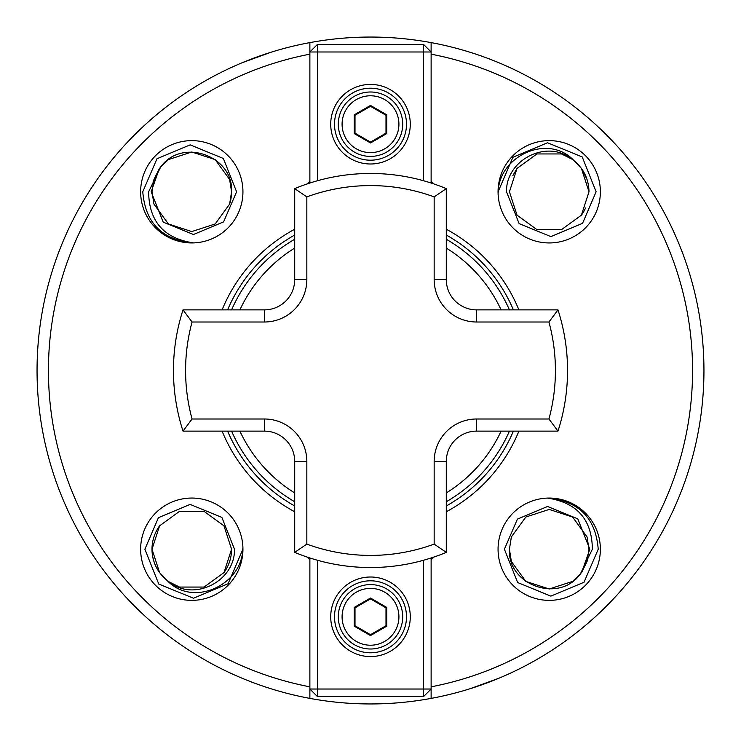 <?xml version="1.0" encoding="UTF-8"?>
<svg xmlns="http://www.w3.org/2000/svg" width="741" height="741" viewBox="0 0 741 741"><rect width="100%" height="100%" fill="white"/><g stroke="black" fill="none" stroke-linecap="round" stroke-linejoin="round"><path stroke-width="1.11" d="M259.489 56.075L270.817 52.296L242.326 62.67M481.511 684.925L470.183 688.704L498.674 678.33M512.883 175.571L517.023 168.402L509.428 191.789L517.023 215.168L536.919 229.627L561.511 229.627L581.398 215.168L589.002 191.789L581.398 215.168L561.511 229.627L536.919 229.627L517.023 215.168L509.428 191.789L517.023 215.168L536.919 229.627L561.511 229.627L581.398 215.168L589.002 191.789L581.398 215.168L589.002 191.789L581.398 215.168L561.511 229.627L536.919 229.627L517.023 215.168L509.428 191.789L517.023 215.168L536.919 229.627L561.511 229.627L581.398 215.168L589.002 191.789L581.398 215.168L561.511 229.627L536.919 229.627L517.023 215.168L509.428 191.789L517.023 215.168L536.919 229.627L561.511 229.627L581.398 215.168L589.002 191.789L581.398 215.168L561.511 229.627L536.919 229.627L517.023 215.168L509.428 191.789L517.023 168.402L536.919 153.943L561.511 153.943L571.978 159.158L561.511 153.943L536.919 153.943L561.511 153.943L571.978 159.158A39.782 39.782 0 0 1 573.997 160.658C583.723 168.744 588.725 179.118 589.002 191.789L581.398 168.402L573.997 160.658L581.398 168.402L589.002 191.789L581.398 168.402L573.997 160.658L581.398 168.402L589.002 191.789L581.398 168.402L573.997 160.658L581.398 168.402L589.002 191.789L581.398 168.402L573.997 160.658L581.398 168.402L589.002 191.789L581.398 215.168L561.511 229.627L536.919 229.627L517.023 215.168L509.428 191.789L517.023 168.402L536.919 153.943L561.511 153.943L571.978 159.158L561.511 153.943M574.145 160.778L581.398 168.402L587.057 179.489M509.428 191.789L517.023 168.402L536.919 153.943L561.511 153.943L571.978 159.158L561.511 153.943L536.919 153.943L517.023 168.402L509.428 191.789L517.023 168.402L536.919 153.943L561.511 153.943L571.978 159.158L561.511 153.943L536.919 153.943L517.023 168.402L509.428 191.789L517.023 168.402M151.998 191.789L153.943 204.081L168.402 223.977L191.789 231.572L215.168 223.977L229.627 204.081L231.572 191.789L229.627 204.081L215.168 223.977L191.789 231.572L168.402 223.977L153.943 204.081L151.998 191.789L153.943 204.081L168.402 223.977L191.789 231.572L215.168 223.977L229.627 204.081L231.572 191.789L229.627 204.081L215.168 223.977L191.789 231.572L168.402 223.977L153.943 204.081L151.998 191.789L153.943 204.081L168.402 223.977L191.789 231.572L215.168 223.977L229.627 204.081L231.572 191.789L229.627 204.081A39.782 39.782 0 0 0 231.572 191.789C233.619 155.554 181.601 137.418 160.658 167.003L168.402 159.602L191.789 151.998L215.168 159.602L229.627 179.489L231.572 191.789L229.627 179.489L215.168 159.602L191.789 151.998L168.402 159.602L160.778 166.855L168.402 159.602L191.789 151.998L215.168 159.602L229.627 179.489L231.572 191.789L229.627 179.489L215.168 159.602L191.789 151.998L168.402 159.602L160.658 167.003L168.402 159.602L191.789 151.998L215.168 159.602L229.627 179.489L231.572 191.789L229.627 204.081L215.168 223.977L191.789 231.572L168.402 223.977L153.943 204.081L151.998 191.789L153.943 179.489L159.158 169.022L153.943 179.489L151.998 191.789L153.943 179.489L159.158 169.022L153.943 179.489L151.998 191.789L153.943 179.489L159.158 169.022L153.943 179.489L151.998 191.789L153.943 179.489L159.158 169.022A39.782 39.782 0 0 1 160.658 167.003L168.402 159.602L191.789 151.998L215.168 159.602L229.627 179.489L231.572 191.789L229.627 204.081L215.168 223.977L191.789 231.572L168.402 223.977L153.943 204.081L151.998 191.789A39.782 39.782 0 0 1 152.081 189.307M166.855 580.222L159.602 572.598L151.998 549.211L159.602 572.598L167.003 580.342L159.602 572.598L151.998 549.211L159.602 525.832A39.782 39.782 0 0 0 151.998 549.211L159.602 525.832L179.489 511.373L204.081 511.373L223.977 525.832L231.572 549.211L223.977 572.598L204.081 587.057L179.489 587.057L169.022 581.842L179.489 587.057L204.081 587.057L223.977 572.598A39.782 39.782 0 0 0 231.572 549.211L223.977 572.598M169.022 581.842C194.031 602.276 235.23 581.092 234.489 549.211L221.865 517.394L190.104 504.389L158.454 517.663L144.875 549.211L158.759 584.038L193.475 598.237L228.08 583.751L242.9 549.211L242.909 547.516A51.157 51.157 0 0 1 191.789 600.367A51.157 51.157 0 0 1 140.633 549.211A51.157 51.157 0 0 1 190.937 498.063A51.157 51.157 0 0 1 242.909 547.516L242.779 549.211C241.853 585.297 192.521 607.889 167.003 580.342L159.602 572.598L151.998 549.211C152.276 561.882 157.277 572.256 167.003 580.342L159.602 572.598L151.998 549.211L159.602 572.598L167.003 580.342L159.602 572.598L151.998 549.211L159.602 572.598L167.003 580.342L159.602 572.598L151.998 549.211L159.602 525.832L179.489 511.373L204.081 511.373L223.977 525.832L231.572 549.211L223.977 572.598L204.081 587.057L179.489 587.057L169.022 581.842L179.489 587.057L204.081 587.057L223.977 572.598L231.572 549.211L223.977 572.598L204.081 587.057L179.489 587.057L169.022 581.842L179.489 587.057L204.081 587.057L223.977 572.598L231.572 549.211L223.977 572.598L204.081 587.057L179.489 587.057L169.022 581.842L179.489 587.057L204.081 587.057L223.977 572.598L231.572 549.211L223.977 572.598L204.081 587.057L179.489 587.057L169.022 581.842A39.782 39.782 0 0 1 167.003 580.342L159.602 572.598L151.998 549.211L159.602 525.832L179.489 511.373L204.081 511.373L223.977 525.832L231.572 549.211L223.977 525.832L204.081 511.373L179.489 511.373L159.602 525.832L151.998 549.211L159.602 525.832L179.489 511.373L204.081 511.373L223.977 525.832L231.572 549.211L223.977 525.832L204.081 511.373L179.489 511.373L159.602 525.832L151.998 549.211L159.602 525.832M159.593 572.598A39.782 39.782 0 0 1 151.998 549.211L159.602 525.832L179.489 511.373L204.081 511.373L223.977 525.832L231.572 549.211L223.977 525.832L204.081 511.373L179.489 511.373L159.602 525.832L151.998 549.211L159.602 525.832L179.489 511.373L204.081 511.373L223.977 525.832L231.572 549.211M580.222 574.145L572.598 581.398L549.211 589.002L525.832 581.398L511.373 561.511L509.428 549.211L511.373 561.511L525.832 581.398L549.211 589.002L572.598 581.398L580.342 573.997L572.598 581.398L549.211 589.002L525.832 581.398L511.373 561.511L509.428 549.211L511.373 536.919L525.832 517.023L549.211 509.428L572.598 517.023L587.057 536.919L589.002 549.211L587.057 561.511L581.842 571.978L587.057 561.511L581.842 571.978L587.057 561.511L589.002 549.211L587.057 561.511L581.842 571.978L587.057 561.511L589.002 549.211L587.057 561.511L581.842 571.978L587.252 560.891M580.342 573.997L572.598 581.398L549.211 589.002L525.832 581.398L511.373 561.511L509.428 549.211L511.373 536.919L525.832 517.023L549.211 509.428L572.598 517.023L587.057 536.919L589.002 549.211L587.057 561.511L581.842 571.978A39.782 39.782 0 0 1 580.342 573.997L572.598 581.398L549.211 589.002L525.832 581.398L511.373 561.511L509.428 549.211L511.373 536.919L525.832 517.023L549.211 509.428L572.598 517.023L587.057 536.919L589.002 549.211L587.057 536.919L572.598 517.023L549.211 509.428L525.832 517.023L511.373 536.919L509.428 549.211L511.373 536.919L525.832 517.023L549.211 509.428L572.598 517.023L587.057 536.919L589.002 549.211L587.057 536.919L572.598 517.023L549.211 509.428L525.832 517.023L511.373 536.919L509.428 549.211L511.373 536.919L525.832 517.023L549.211 509.428L572.598 517.023L587.057 536.919L589.002 549.211L587.057 536.919L572.598 517.023L549.211 509.428L525.832 517.023L511.373 536.919L509.428 549.211L511.373 561.511L525.832 581.398L549.211 589.002L572.598 581.398L580.342 573.997L572.598 581.398L549.211 589.002L525.832 581.398L511.373 561.511L509.428 549.211C507.381 585.446 559.399 603.582 580.342 573.997L592.365 549.211C592.031 519.608 577.082 502.565 547.516 498.091A51.157 51.157 0 0 1 600.367 549.211A51.157 51.157 0 0 1 549.211 600.367A51.157 51.157 0 0 1 498.063 549.211A51.157 51.157 0 0 1 547.516 498.091C578.804 500.944 595.708 517.987 598.228 549.211L584.019 582.259L550.85 596.135L517.653 582.537L504.408 549.211L517.394 519.135L547.553 506.492L577.785 518.848L589.817 549.211L581.842 571.978L587.057 561.511M307.2 557.093A22.739 22.739 0 0 0 309.877 559.696M423.546 180.739L423.546 51.981L431.123 51.981L431.123 42.608A333.45 333.45 0 0 1 431.123 698.393L431.123 689.019L423.546 689.019L423.546 560.261M509.419 431.123A151.572 151.572 0 0 1 446.286 501.759M294.714 501.759A151.572 151.572 0 0 1 231.581 431.123M317.454 560.261L317.454 689.019L309.877 689.019L309.877 698.393A333.45 333.45 0 0 0 431.123 698.393L431.123 557.982M294.714 511.762A160.306 160.306 0 0 1 222.096 431.123M140.633 191.789A51.157 51.157 0 0 1 191.789 140.633A51.157 51.157 0 0 1 242.937 191.789A51.157 51.157 0 0 1 193.484 242.909A51.157 51.157 0 0 1 140.633 191.789M160.658 167.003L148.635 191.789C148.969 221.392 163.918 238.435 193.484 242.909C162.196 240.056 145.292 223.013 142.772 191.789L156.981 158.741L190.15 144.865L223.347 158.463L236.592 191.789L223.606 221.865L193.447 234.508L163.215 222.152L151.183 191.789L159.158 169.022M498.063 191.789A51.157 51.157 0 0 1 549.211 140.633A51.157 51.157 0 0 1 600.367 191.789A51.157 51.157 0 0 1 550.063 242.937A51.157 51.157 0 0 1 498.063 191.789M573.997 160.658C548.479 133.111 499.147 155.703 498.221 191.789L498.091 193.484L498.1 191.789L512.92 157.249L547.525 142.763L582.241 156.962L596.125 191.789L582.546 223.337L550.896 236.611L519.135 223.606L506.511 191.789C505.77 159.908 546.969 138.724 571.978 159.158M309.877 181.304A22.739 22.739 0 0 0 307.2 183.907M222.096 309.877A160.306 160.306 0 0 1 294.714 229.238M309.877 183.018L309.877 51.981L317.454 44.404L423.546 44.404L431.123 51.981L431.123 42.608A333.45 333.45 0 0 0 309.877 42.608L309.877 51.981L317.454 51.981L317.454 180.739M446.286 229.238A160.306 160.306 0 0 1 518.904 309.877M518.904 431.123A160.306 160.306 0 0 1 446.286 511.762M433.8 183.907A22.739 22.739 0 0 0 431.123 181.304M431.123 559.696A22.739 22.739 0 0 0 433.8 557.093M309.877 697.818L309.877 698.393A333.45 333.45 0 0 1 309.877 42.608M231.581 309.877A151.572 151.572 0 0 1 294.714 239.241A151.572 151.572 0 0 0 231.581 309.877M446.286 239.241A151.572 151.572 0 0 1 509.419 309.877A151.572 151.572 0 0 0 446.286 239.241M512.883 207.999A39.782 39.782 0 0 0 513.365 209.045M581.398 215.168A39.782 39.782 0 0 0 585.547 207.999M402.706 616.799A32.206 32.206 0 0 1 370.5 649.005A32.206 32.206 0 0 1 338.294 616.799A32.206 32.206 0 0 1 370.5 584.593A32.206 32.206 0 0 1 402.706 616.799A32.206 32.206 0 0 0 370.5 584.593A32.206 32.206 0 0 0 338.294 616.799M370.5 635.565L354.244 626.182L354.244 607.416L370.5 598.024L386.756 607.416L386.756 626.182L370.5 635.565L370.5 634.694L385.996 625.747L385.996 607.852L370.5 598.904L355.004 607.852L355.004 625.747L370.5 634.694M386.756 626.182L385.996 625.747M385.996 607.852L386.756 607.416M370.5 598.904L370.5 598.024M355.004 607.852L354.244 607.416M354.244 626.182L355.004 625.747M370.5 577.007A39.782 39.782 0 0 1 410.282 616.799A39.782 39.782 0 0 1 370.5 656.582A39.782 39.782 0 0 1 330.718 616.799A39.782 39.782 0 0 1 370.5 577.007M370.5 652.793A35.994 35.994 0 0 0 406.494 616.799A35.994 35.994 0 0 0 370.5 580.805A35.994 35.994 0 0 0 334.506 616.799A35.994 35.994 0 0 0 370.5 652.793M423.546 696.596L317.454 696.596L317.454 689.019L423.546 689.019L423.546 696.596L431.123 689.019M317.454 696.596L309.877 689.019L309.877 557.982M548.942 418.998A184.917 184.917 0 0 0 548.942 322.002L557.982 309.877A197.041 197.041 0 0 1 557.982 431.123L476.602 431.123A30.316 30.316 0 0 0 446.286 461.439L446.286 552.378L434.161 544.107L434.161 461.439A42.441 42.441 0 0 1 476.602 418.998L548.942 418.998L557.982 431.123A197.041 197.041 0 0 0 567.541 370.5M306.839 544.107L294.714 552.378A197.041 197.041 0 0 0 446.286 552.378A197.041 197.041 0 0 1 294.714 552.378L294.714 461.439A30.316 30.316 0 0 0 264.398 431.123L183.018 431.123L192.058 418.998L264.398 418.998A42.441 42.441 0 0 1 306.839 461.439L306.839 544.107A184.917 184.917 0 0 0 434.161 544.107M548.942 322.002L476.602 322.002A42.441 42.441 0 0 1 434.161 279.561L434.161 196.893L446.286 188.622L446.286 279.561A30.316 30.316 0 0 0 476.602 309.877L557.982 309.877M192.058 322.002L183.018 309.877A197.041 197.041 0 0 0 183.018 431.123A197.041 197.041 0 0 1 183.018 309.877L264.398 309.877A30.316 30.316 0 0 0 294.714 279.561L294.714 188.622A197.041 197.041 0 0 1 446.286 188.622A197.041 197.041 0 0 0 294.714 188.622L306.839 196.893L306.839 279.561A42.441 42.441 0 0 1 264.398 322.002L192.058 322.002A184.917 184.917 0 0 0 192.058 418.998M338.294 124.201A32.206 32.206 0 0 1 370.5 91.995A32.206 32.206 0 0 1 402.706 124.201A32.206 32.206 0 0 1 370.5 156.407A32.206 32.206 0 0 1 338.294 124.201A32.206 32.206 0 0 0 370.5 156.407A32.206 32.206 0 0 0 402.706 124.201M370.5 105.435L386.756 114.818L386.756 133.584L370.5 142.976L354.244 133.584L354.244 114.818L370.5 105.435L370.5 106.306L355.004 115.253L355.004 133.148L370.5 142.096L385.996 133.148L385.996 115.253L370.5 106.306M354.244 114.818L355.004 115.253M355.004 133.148L354.244 133.584M370.5 142.096L370.5 142.976M385.996 133.148L386.756 133.584M386.756 114.818L385.996 115.253M370.5 163.993A39.782 39.782 0 0 1 330.718 124.201A39.782 39.782 0 0 1 370.5 84.418A39.782 39.782 0 0 1 410.282 124.201A39.782 39.782 0 0 1 370.5 163.993M370.5 88.207A35.994 35.994 0 0 0 334.506 124.201A35.994 35.994 0 0 0 370.5 160.195A35.994 35.994 0 0 0 406.494 124.201A35.994 35.994 0 0 0 370.5 88.207M423.546 44.404L423.546 51.981L317.454 51.981L317.454 44.404M431.123 51.981L431.123 183.018M431.123 686.824A322.085 322.085 0 0 0 431.123 54.176M239.899 431.123A143.986 143.986 0 0 0 294.714 492.932M446.286 492.932A143.986 143.986 0 0 0 501.101 431.123M446.286 235.027A155.23 155.23 0 0 1 513.402 309.877M227.598 309.877A155.23 155.23 0 0 1 294.714 235.027M309.877 698.393A333.45 333.45 0 0 1 37.05 370.5M703.95 370.5A333.45 333.45 0 0 1 431.123 698.393M294.714 505.973A155.23 155.23 0 0 1 227.598 431.123M309.877 54.176A322.085 322.085 0 0 0 309.877 686.824M501.101 309.877A143.986 143.986 0 0 0 446.286 248.068M294.714 248.068A143.986 143.986 0 0 0 239.899 309.877M513.402 431.123A155.23 155.23 0 0 1 446.286 505.973M342.083 616.799A28.417 28.417 0 0 0 370.5 645.216A28.417 28.417 0 0 0 398.917 616.799A28.417 28.417 0 0 0 370.5 588.382A28.417 28.417 0 0 0 342.083 616.799M306.839 461.439L294.714 461.439A30.316 30.316 0 0 0 264.398 431.123L264.398 418.998M476.602 418.998L476.602 431.123A30.316 30.316 0 0 0 446.286 461.439L434.161 461.439M434.161 279.561L446.286 279.561A30.316 30.316 0 0 0 476.602 309.877L476.602 322.002M264.398 322.002L264.398 309.877A30.316 30.316 0 0 0 294.714 279.561L306.839 279.561M434.161 196.893A184.917 184.917 0 0 0 306.839 196.893M398.917 124.201A28.417 28.417 0 0 0 370.5 95.784A28.417 28.417 0 0 0 342.083 124.201A28.417 28.417 0 0 0 370.5 152.618A28.417 28.417 0 0 0 398.917 124.201"/></g></svg>
